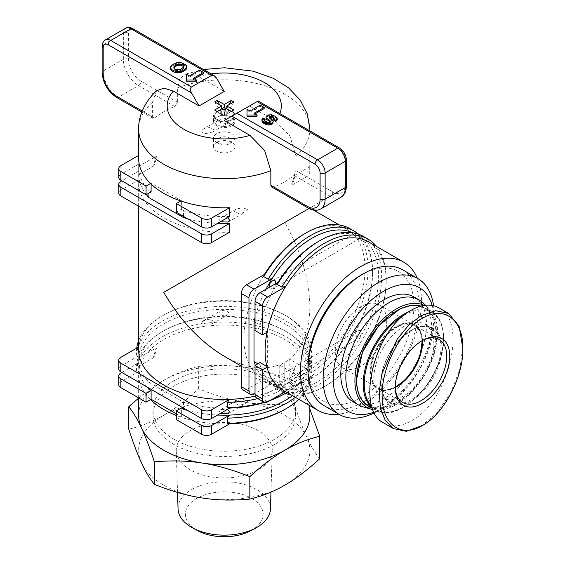 <?xml version="1.0" encoding="UTF-8"?>
<svg xmlns="http://www.w3.org/2000/svg" width="565" height="565" viewBox="0 0 565 565"><rect width="100%" height="100%" fill="white"/><g stroke="black" fill="none" stroke-linecap="round" stroke-linejoin="round"><path stroke-width="0.42" stroke-dasharray="2.83 2.12" d="M251.015 530.584A38.879 22.445 0 0 0 251.743 498.429A38.879 22.445 0 0 0 196.761 498.429A38.879 22.445 0 0 0 196.761 530.175A38.879 22.445 0 0 0 197.489 530.584M178.06 508.959A46.196 26.675 180 0 1 206.19 483.93A46.196 26.675 180 0 1 256.92 489.622A46.196 26.675 180 0 1 270.444 508.959M258.205 430.622A48.011 27.72 0 0 0 205.476 424.711A48.011 27.72 0 0 0 176.245 450.722A48.011 27.72 0 0 0 190.299 469.826A48.011 27.72 0 0 0 242.223 475.928A48.011 27.72 0 0 0 272.259 450.722A48.011 27.72 0 0 0 258.205 430.622M150.502 399.603A85.612 49.43 180 0 1 138.644 374.496A85.612 49.43 180 0 1 138.806 371.403A85.612 49.43 180 0 1 193.986 328.265A85.612 49.43 180 0 1 284.788 339.551A85.612 49.43 180 0 1 309.86 374.496A85.612 49.43 180 0 1 284.788 409.448M309.86 415.275A85.612 49.43 0 0 0 306.943 402.485A85.612 49.43 0 0 0 284.788 380.323A85.612 49.43 0 0 0 246.411 367.533A85.612 49.43 0 0 0 163.716 380.323A85.612 49.43 0 0 0 138.644 415.275M304.464 233.825A85.612 49.43 -60 0 1 347.27 229.581A85.612 49.43 -60 0 1 360.392 298.186A85.612 49.43 -60 0 1 304.464 373.627L299.627 376.657L300.933 378.924L303.659 380.499L313.752 374.673L311.018 373.098L309.719 370.831L289.831 359.354L289.831 382.314L291.137 384.574L291.137 387.724L313.752 374.673M255.225 396.114A85.612 49.43 0 0 0 284.788 384.984L284.788 362.264C301.124 352.214 309.479 333.738 309.86 306.844C309.479 279.505 301.124 251.383 284.788 222.462L308.984 208.492M417.309 278.255A85.612 49.43 -60 0 1 421.497 301.392A85.612 49.43 -60 0 1 338.831 414.18M282.846 390.097A85.612 49.43 120 0 0 285.608 391.503A85.612 49.43 120 0 0 325.652 385.86A85.612 49.43 120 0 0 386.185 281.003A85.612 49.43 120 0 0 368.458 241.813M355.095 234.298C353.782 233.458 353.838 233.423 355.265 234.2L360.308 237.109L355.095 234.298C353.782 233.458 353.838 233.423 355.265 234.2L354.834 233.952A85.612 49.43 120 0 0 352.426 232.709M275.918 283.503L274.844 286.455L272.394 289.075L268.876 287.571M360.308 336.14C361.657 333.823 361.607 331.909 360.18 330.391L357.723 330.603L355.265 333.23L357.702 338.852L360.308 336.14M269.936 382.491C268.502 381.728 268.46 381.756 269.802 382.569C268.46 381.756 268.502 381.728 269.936 382.491L274.844 385.478L269.223 382.237A85.612 49.43 120 0 0 271.991 383.635L255.027 393.431M318.081 241.686A85.612 49.43 -60 0 1 360.887 237.448A85.612 49.43 -60 0 1 362.207 333.964A85.612 49.43 -60 0 1 278.044 387.131A85.612 49.43 -60 0 1 275.275 385.726L275.974 386.036L357.702 338.852M224.256 356.268C247.738 369.39 267.916 371.389 284.788 362.264L289.831 359.354M156.576 90.753L152.43 102.357L152.43 116.92L153.016 118.466L154.471 118.099A85.612 49.43 180 0 1 174.649 106.453L177.657 102.364L177.657 87.801L179.628 78.994L185.158 74.177L198.527 76.55L224.256 91.396M291.137 387.724L281.052 393.551L281.052 390.401L279.746 388.141L284.788 384.984A85.612 49.43 0 0 0 309.86 350.032A85.612 49.43 0 0 0 284.788 315.086A85.612 49.43 0 0 0 163.716 315.086A85.612 49.43 0 0 0 138.806 346.938A85.612 49.43 0 0 0 138.644 350.032M229.616 232.18A85.612 49.43 180 0 1 163.716 217.8A85.612 49.43 180 0 1 138.644 182.855A85.612 49.43 180 0 1 138.806 179.755L138.806 171.018A85.612 49.43 0 0 0 138.644 174.119A85.612 49.43 0 0 0 146.356 194.621M148.948 193.131L148.948 190.638A85.612 49.43 180 0 1 138.644 167.127A85.612 49.43 180 0 1 138.806 164.034L138.806 155.29A85.612 49.43 0 0 0 138.644 158.391M138.771 173.37L138.729 166.364L138.644 174.119M218.888 121.291L222.483 123.968L227.603 123.29L229.016 121.27L225.541 118.41L220.449 119.18L218.888 121.291M289.831 382.314L284.788 384.984L284.788 362.264L279.746 365.181L299.627 376.657M284.788 315.086L286.3 315.955A87.752 50.659 0 0 0 162.204 315.955A87.752 50.659 0 0 0 138.644 340.66M229.016 312.918L225.541 310.058L220.449 310.828L218.888 312.939L222.483 315.609L227.603 314.938L229.016 312.918M214.163 321.492L209.311 319.14L203.04 320.878L200.836 323.357L205.921 325.235L212.412 323.71L214.163 321.492M309.698 365.364L309.733 359.517L309.698 365.364M229.616 408.1A85.612 49.43 180 0 1 183.533 402.252L148.948 382.279A85.612 49.43 180 0 1 138.644 358.775A85.612 49.43 180 0 1 138.806 355.675A85.612 49.43 180 0 1 226.932 309.366A85.612 49.43 180 0 1 309.86 358.775L309.733 359.517M291.646 375.782L294.605 367.045L294.881 368.09L292.366 376.573L291.646 375.782M214.163 129.844L209.311 127.499L203.04 129.237L200.836 131.716L205.921 133.594L212.412 132.062L214.163 129.844M309.698 173.716L309.733 167.869L309.698 173.716M309.86 130.882L309.733 167.869M291.646 184.141L294.605 175.397L294.881 176.442L292.366 184.924L291.646 184.141M156.858 348.746L156.138 347.962L153.624 356.444L153.899 357.49L156.858 348.746M138.771 365.018L138.729 358.012L138.644 365.76A85.612 49.43 0 0 0 146.872 386.912M234.341 403.043L236.092 400.825L242.583 399.293L247.668 401.171L245.464 403.65L239.193 405.388L234.341 403.043M220.449 413.389L219.488 411.617L220.901 409.597L227.49 409.328M156.858 157.105L156.138 156.314L153.624 164.796L153.899 165.842L156.858 157.105M234.341 211.395L236.092 209.177L242.583 207.652L247.668 209.53L245.464 212.009L239.193 213.747L234.341 211.395M220.449 221.748L219.488 219.969L220.901 217.949L227.49 217.68M353.344 401.969A60.639 35.009 120 0 0 400.077 385.718A60.639 35.009 120 0 0 426.547 324.691A60.639 35.009 120 0 0 413.983 296.936M362.977 406.828A60.639 35.009 120 0 0 407.888 385.577A60.639 35.009 120 0 0 431.589 327.608A60.639 35.009 120 0 0 423.008 302.847M372.992 409.653A58.499 33.773 120 0 0 415.614 387.788A58.499 33.773 120 0 0 437.642 332.849A58.499 33.773 120 0 0 429.365 308.963A58.499 33.773 120 0 0 424.237 305.382M374.461 412.831A78.479 45.306 120 0 0 378.621 410.614A78.479 45.306 120 0 0 434.111 314.5L434.111 320.327A71.345 41.189 -60 0 1 383.663 407.704A71.345 41.189 -60 0 1 374.115 412.16M434.111 314.5A78.479 45.306 120 0 0 433.546 305.714M402.725 269.837A78.479 45.306 -60 0 1 418.976 305.764A78.479 45.306 -60 0 1 384.723 384.737A78.479 45.306 -60 0 1 324.246 405.762M360.964 275.183A74.912 43.251 -60 0 1 413.933 305.764A74.912 43.251 -60 0 1 360.964 397.506A74.912 43.251 -60 0 1 307.996 366.925M395.288 386.99A36.386 21.004 -60 0 1 378.084 388.24A36.386 21.004 -60 0 1 372.505 359.086A36.386 21.004 -60 0 1 396.277 327.022A36.386 21.004 -60 0 1 414.47 325.221A36.386 21.004 -60 0 1 421.984 340.744M360.964 306.633A36.386 21.004 120 0 0 337.192 338.696A36.386 21.004 120 0 0 342.771 367.85A36.386 21.004 120 0 0 360.964 366.049A36.386 21.004 120 0 0 384.73 333.993A36.386 21.004 120 0 0 379.157 304.832A36.386 21.004 120 0 0 360.964 306.633M395.267 387.604L395.267 385.86A36.386 21.004 -60 0 1 420.996 341.295A36.386 21.004 -60 0 1 421.737 340.879M420.996 426.342L437.02 412.881L450.602 393.042L459.677 369.849L462.862 346.832M383.861 423.051C391.799 427.394 400.981 426.653 411.412 420.805C448.554 401.666 468.074 321.64 438.956 307.89M433.856 343.767A42.446 24.507 120 0 0 425.064 324.338A42.446 24.507 120 0 0 392.357 335.709A42.446 24.507 120 0 0 373.825 378.43A42.446 24.507 120 0 0 382.618 397.859A42.446 24.507 120 0 0 415.332 386.488A42.446 24.507 120 0 0 433.856 343.767M435.876 333.866A56.006 32.332 120 0 0 396.277 311.004A56.006 32.332 120 0 0 356.677 379.595A56.006 32.332 120 0 0 396.277 402.457A56.006 32.332 120 0 0 435.876 333.866M395.274 386.714A36.386 21.004 -60 0 1 395.267 385.86M422.507 341.585A37.099 21.421 120 0 0 396.277 326.443A37.099 21.421 120 0 0 370.04 371.876A37.099 21.421 120 0 0 396.277 387.025A37.099 21.421 120 0 0 422.507 341.585M432.161 305.425A71.345 41.189 -60 0 1 434.111 320.327M231.304 111.503L223.726 115.874L217.2 111.616A11.773 6.794 -120 0 0 215.929 110.768A11.773 6.794 -120 0 0 214.658 110.147L221.176 114.405L221.706 114.102L214.658 101.891M233.762 101.94A11.773 6.794 60 0 1 233.846 102.004L226.798 114.102L233.846 110.034M227.328 113.798L223.726 115.874M222.003 108.734L224.256 112.633L224.778 112.329L224.256 115.571L221.176 114.405M219.75 104.836L221.706 108.219M224.778 112.329L226.621 108.798M226.798 108.473L228.896 104.751M226.798 114.102L226.798 108.904M215.929 110.768L224.256 115.571L224.256 107.435L224.256 112.633M221.706 114.102L221.706 108.904M224.256 120.522L249.476 105.959L275.197 120.811L289.873 135.953L296.074 156.166L296.074 170.729L294.033 175.376A85.612 49.43 180 0 1 273.856 187.022L271.737 187.008M265.974 118.509L266.306 117.195L269.667 115.867L273.651 116.517L276.73 118.551L276.73 117.386M275.466 117.569L275.466 116.404M276.73 118.551L277.238 119.646M273.75 120.232L274.237 118.699M274.237 119.865L274.265 118.156M274.265 119.321L273.961 118.904M269.328 117.668L268.954 117.951L268.954 116.786M268.954 117.951L269.046 117.343M269.046 118.509L269.745 119.321L269.745 118.156M269.745 119.321L272.726 121.652L272.726 120.486M272.726 121.652L273.199 122.323M261.927 121.03L261.962 119.257M261.962 120.423L262.358 118.459M262.358 119.625L263 119.137L263 117.972M263 119.137L265.176 120.394M264.71 120.748L264.533 119.935M264.533 121.094L264.625 120.472M264.625 121.637L265.218 122.337L265.218 121.171M265.218 122.337L266.461 123.05L266.461 121.885M266.461 123.05L267.372 123.375L267.372 122.21M267.372 123.375L268.17 123.53L268.17 122.365M268.17 123.53L268.919 123.537L268.919 122.372M268.919 123.537L269.357 123.445L269.357 122.28M269.357 123.445L269.978 123.114L269.978 121.948M269.978 123.114L270.36 121.659M270.36 122.824L270.254 121.736M266.023 117.584L266.023 116.425M266.306 117.195L266.306 116.037M267.669 116.411L267.669 115.246M268.46 116.129L268.46 114.963M269.667 115.867L269.667 114.702M271.454 115.889L271.454 114.73M272.379 116.072L272.379 114.907M273.651 116.517L273.651 115.352M183.823 67.115L183.823 65.95M183.773 68.231L182.77 69.326L182.77 68.16M182.77 69.326L181.231 70.208L181.231 69.043M181.231 70.208L180.186 70.66L180.186 69.495M180.186 70.66L179.211 70.9L179.211 69.735M179.211 70.9L177.431 70.985L177.431 69.82M177.431 70.985L176.442 70.809L176.442 69.643M176.442 70.809L175.708 70.54L175.708 69.375M175.708 70.54L174.324 69.742L174.324 68.577M174.324 69.742L173.78 67.751M173.78 68.916L173.914 67.955M170.545 68.944L170.913 67.242L172.247 65.858L176.605 63.944L178.865 63.654L182.714 64.269L186.535 66.811L186.535 65.646M185.758 65.907L185.758 64.749M186.535 66.811L186.761 67.447M170.581 68.118L170.581 66.953M170.913 67.242L170.913 66.077M171.266 66.741L171.266 65.575M172.247 65.858L172.247 64.692M173.928 64.883L173.928 63.718M175.482 64.255L175.482 63.089M176.605 63.944L176.605 62.779M178.01 63.711L178.01 62.546M178.865 63.654L178.865 62.489M180.927 63.781L180.927 62.616M182.714 64.269L182.714 63.103M183.611 64.671L183.611 63.506M255.083 113.862L254.073 114.441L254.073 113.275M254.073 114.441L257.103 116.192M247.011 116.192L247.011 109.2M247.011 110.366L250.041 112.11L250.041 110.945M250.041 112.11L260.126 106.291L260.126 105.125M260.126 106.291L264.166 108.614M194.431 78.839L193.421 79.425L193.421 78.26M193.421 79.425L196.443 81.169M186.358 81.169L186.358 74.177M186.358 75.343L189.381 77.094L189.381 75.929M189.381 77.094L199.473 71.268L199.473 70.102M199.473 71.268L203.506 73.598M249.476 105.959L258.085 100.987M176.329 419.647L180.772 417.076A85.612 49.43 180 0 1 176.329 415.459M229.616 423.828A85.612 49.43 180 0 1 180.772 417.076L181.372 416.73L181.372 407.994M176.329 413.82L181.372 416.73M183.533 402.252L183.533 408.071M148.948 388.106L148.948 382.279M136.73 348.139A87.752 50.659 0 0 0 136.553 349.989L136.553 355.23L138.806 355.675L120.839 366.049A7.133 4.117 0 0 0 118.749 368.966M295.269 397.273A87.752 50.659 0 0 0 312 367.511A87.752 50.659 0 0 0 286.3 331.683A87.752 50.659 0 0 0 162.204 331.683A87.752 50.659 0 0 0 136.553 365.717L136.553 370.958L138.806 371.403L120.839 381.778A7.133 4.117 0 0 0 118.749 384.694M292.451 395.641A85.612 49.43 0 0 0 309.86 365.76A85.612 49.43 0 0 0 284.788 330.815A85.612 49.43 0 0 0 163.716 330.815A85.612 49.43 0 0 0 138.806 362.666A85.612 49.43 0 0 0 138.644 365.76M136.553 365.717L138.806 362.666L121.842 372.462M187.622 410.437A85.612 49.43 0 0 0 217.596 415.042M150.502 183.491L151.102 183.145L151.102 184.07M180.772 200.963L181.372 200.617L151.102 183.145M176.329 212.271L181.372 209.354L181.372 200.617M229.616 216.459A85.612 49.43 180 0 1 183.533 210.604L183.533 216.43M183.533 210.604L181.372 209.354M151.102 191.881L148.948 190.638M187.622 218.789A85.612 49.43 0 0 0 217.596 223.394M138.806 171.018L121.842 180.814M138.806 164.034L120.839 174.408A7.133 4.117 0 0 0 118.749 177.318M255.027 322.198L260.07 325.115A85.612 49.43 -60 0 1 278.044 282.281M275.275 385.726A85.612 49.43 -60 0 1 260.07 365.047L257.908 363.804M260.07 365.047L260.07 362.553M266.835 366.466L267.633 366.925L267.633 331.973L260.07 327.608L260.07 325.115M267.033 332.319L267.633 331.973M267.033 367.271L267.633 366.925M260.07 327.608L255.027 330.518M255.323 365.301A85.612 49.43 120 0 0 269.223 382.237M266.023 289.216A85.612 49.43 120 0 0 255.027 317.481M300.933 378.924A87.752 50.666 -60 0 1 263.678 381.439L268.22 384.066L271.991 383.635A85.612 49.43 120 0 0 312.028 377.992A85.612 49.43 120 0 0 372.568 273.142A85.612 49.43 120 0 0 354.834 233.952M272.394 289.075L361.289 237.752L360.308 237.109M363.472 236.467A87.752 50.666 -60 0 1 364.241 336.443A87.752 50.666 -60 0 1 277.302 389.306L278.044 387.131L260.07 397.506L267.633 401.877M256.503 397.859A7.133 4.117 120 0 0 260.07 397.506M277.302 389.306L281.843 391.926L285.438 391.594M309.719 370.831L304.464 373.627A85.612 49.43 -60 0 1 264.42 379.27L263.678 381.439M349.848 228.599A87.752 50.666 -60 0 1 364.22 295.672A87.752 50.666 -60 0 1 311.018 373.098M303.659 380.499L281.052 393.551M279.746 388.141L279.746 365.181M291.137 384.574A87.752 50.659 0 0 0 312 351.783A87.752 50.659 0 0 0 286.3 315.955M138.644 347.037L136.553 349.989M257.781 398.6A87.752 50.659 0 0 0 281.052 390.401M281.843 391.926A87.752 50.666 120 0 0 283.531 392.703M290.961 394.787A87.752 50.666 120 0 0 324.141 386.728A87.752 50.666 120 0 0 386.185 279.258A87.752 50.666 120 0 0 376.573 246.502M268.22 384.066A87.752 50.666 120 0 0 310.517 378.868A87.752 50.666 120 0 0 372.568 271.398A87.752 50.666 120 0 0 358.697 234.256M136.553 355.23A87.752 50.659 180 0 1 225.809 306.371A87.752 50.659 180 0 1 312 357.024A87.752 50.659 180 0 1 286.3 392.845A87.752 50.659 180 0 1 285.339 393.395M271.165 399.836A87.752 50.659 180 0 1 264.003 402.188M309.86 358.775A85.612 49.43 180 0 1 284.788 393.72M269.823 400.613A85.612 49.43 180 0 1 264.455 402.407M136.553 370.958A87.752 50.659 180 0 1 225.809 322.099A87.752 50.659 180 0 1 312 372.752A87.752 50.659 180 0 1 298.913 399.37M138.806 179.755L120.839 190.137A7.133 4.117 0 0 0 118.749 193.046M242.879 389.998A7.133 4.117 120 0 0 246.446 389.645L254.017 394.01M241.403 366.169L261.659 377.865A85.612 49.43 -60 0 0 264.42 379.27L246.446 389.645M261.659 377.865A85.612 49.43 -60 0 1 264.42 274.413M138.644 398.127L163.716 380.323C174.514 374.044 186.16 369.404 198.668 366.388C215.745 364.828 231.664 365.209 246.411 367.533C261.157 369.771 277.069 374.312 294.153 381.163L294.153 403.629C277.069 405.19 261.157 404.808 246.411 402.485A85.612 49.43 180 0 1 306.943 437.43A85.612 49.43 180 0 1 284.788 485.173A85.612 49.43 180 0 1 202.093 497.97A85.612 49.43 180 0 1 141.561 463.018A85.612 49.43 180 0 1 163.716 415.275A85.612 49.43 180 0 1 246.411 402.485C231.664 400.246 215.745 395.705 198.668 388.854C186.16 400.281 174.514 409.088 163.716 415.275C152.917 421.554 141.271 426.201 128.763 429.209M198.668 366.388L198.668 388.854M294.153 381.163C298.73 386.813 302.995 393.925 306.943 402.485L309.86 409.117M319.741 458.752C315.164 453.102 310.898 445.99 306.943 437.43C302.995 428.962 298.73 417.697 294.153 403.629M274.696 380.909A71.345 41.189 0 0 0 196.952 371.982A71.345 41.189 0 0 0 152.91 410.035A71.345 41.189 0 0 0 173.808 439.16A71.345 41.189 0 0 0 251.552 448.087A71.345 41.189 0 0 0 295.594 410.035A71.345 41.189 0 0 0 274.696 380.909M274.696 386.149A71.345 41.189 0 0 0 196.952 377.222A71.345 41.189 0 0 0 152.91 415.275A71.345 41.189 0 0 0 173.808 444.401A71.345 41.189 0 0 0 251.552 453.328A71.345 41.189 0 0 0 295.594 415.275A71.345 41.189 0 0 0 274.696 386.149M216.685 111.206A10.7 6.18 0 0 0 213.549 115.571A10.7 6.18 0 0 0 220.159 121.284A10.7 6.18 0 0 0 231.82 119.942A10.7 6.18 0 0 0 234.955 115.571A10.7 6.18 0 0 0 231.82 111.206A10.7 6.18 0 0 0 216.685 111.206M231.82 125.769A10.7 6.18 180 0 1 220.159 127.104A10.7 6.18 180 0 1 213.549 121.397A10.7 6.18 180 0 1 216.685 117.033A10.7 6.18 180 0 1 228.345 115.691A10.7 6.18 180 0 1 234.955 121.397A10.7 6.18 180 0 1 231.82 125.769M231.043 124.872A9.605 5.544 180 0 1 220.576 126.08A9.605 5.544 180 0 1 214.644 120.952A9.605 5.544 180 0 1 217.461 117.033A9.605 5.544 180 0 1 227.928 115.825A9.605 5.544 180 0 1 233.861 120.952A9.605 5.544 180 0 1 231.043 124.872M217.461 111.651A9.605 5.544 0 0 0 214.644 115.571A9.605 5.544 0 0 0 220.576 120.698A9.605 5.544 0 0 0 231.043 119.498A9.605 5.544 0 0 0 233.861 115.571A9.605 5.544 0 0 0 227.928 110.45A9.605 5.544 0 0 0 217.461 111.651M216.685 133.63A10.7 6.18 0 0 0 213.549 138.001A10.7 6.18 0 0 0 216.685 142.366A10.7 6.18 0 0 0 231.82 142.366L231.82 142.366A10.7 6.18 0 0 0 234.955 138.001A10.7 6.18 0 0 0 228.345 132.295A10.7 6.18 0 0 0 216.685 133.63M216.685 142.366A10.7 6.18 0 0 0 213.549 146.738A10.7 6.18 0 0 0 220.159 152.444A10.7 6.18 0 0 0 231.82 151.109A10.7 6.18 0 0 0 234.955 146.738A10.7 6.18 0 0 0 228.345 141.031A10.7 6.18 0 0 0 216.685 142.366L219.206 143.828A7.133 4.117 0 0 0 229.298 143.828L231.82 142.366L229.298 143.828A7.133 4.117 0 0 0 229.298 138.001A7.133 4.117 0 0 0 219.206 138.001A7.133 4.117 0 0 0 219.206 143.828M152.43 102.357A85.612 49.43 0 0 0 138.644 129.265M309.86 129.265A85.612 49.43 0 0 0 284.788 94.313A85.612 49.43 0 0 0 177.657 87.801M440.919 347.849A42.446 24.507 120 0 0 432.126 328.413A42.446 24.507 120 0 0 399.42 339.791A42.446 24.507 120 0 0 380.888 382.505A42.446 24.507 120 0 0 389.68 401.941A42.446 24.507 120 0 0 422.394 390.57A42.446 24.507 120 0 0 440.919 347.849M441.929 347.849A43.159 24.917 -60 0 1 411.412 400.712A43.159 24.917 -60 0 1 380.888 383.091A43.159 24.917 -60 0 1 411.412 330.228A43.159 24.917 -60 0 1 441.929 347.849M372.42 408.156A56.719 32.749 120 0 0 374.976 409.929A56.719 32.749 120 0 0 418.686 394.73A56.719 32.749 120 0 0 443.44 337.651A56.719 32.749 120 0 0 431.695 311.689A56.719 32.749 120 0 0 408.665 311.838M403.996 315.284A56.006 32.332 -60 0 1 443.44 338.237A56.006 32.332 -60 0 1 416.144 397.463A56.006 32.332 -60 0 1 371.883 406.553M420.89 306.096A56.719 32.749 -60 0 1 425.141 307.904A56.719 32.749 -60 0 1 436.886 333.866A56.719 32.749 -60 0 1 412.125 390.945A56.719 32.749 -60 0 1 368.422 406.143M422.465 340.49A36.386 21.004 120 0 0 414.971 325.511A36.386 21.004 120 0 0 386.933 335.257A36.386 21.004 120 0 0 371.05 371.876A36.386 21.004 120 0 0 378.585 388.529A36.386 21.004 120 0 0 395.309 387.534M198.527 76.55A57.072 32.954 180 0 1 211.148 73.888M279.802 113.53A57.072 32.954 180 0 1 275.197 120.811M273.856 187.022L310.008 207.899L330.193 196.253L294.033 175.376M296.074 156.166A85.612 49.43 0 0 0 309.818 130.854M308.229 208.075A3.567 2.062 120 0 0 310.008 207.899A21.399 12.359 -120 0 0 320.715 208.958M340.893 197.312A21.399 12.359 60 0 1 330.193 196.253A3.567 2.062 120 0 0 332.714 191.881A17.833 10.297 -120 0 0 345.321 184.6L345.321 158.384A7.133 4.117 -120 0 0 340.278 149.647L257.04 101.594M174.649 106.453L138.496 85.576L118.311 97.222L154.471 118.099M296.074 170.729L332.714 191.881M346.366 186.055A3.567 2.062 0 0 0 345.321 184.6M346.366 159.846A3.567 2.062 0 0 0 345.321 158.384M339.544 148.016A3.567 2.062 -60 0 1 340.278 149.647M216.685 78.295L133.446 30.235A7.133 4.117 -120 0 0 128.403 33.151L128.403 59.36A17.833 10.297 -120 0 0 141.017 81.205A3.567 2.062 -60 0 1 138.496 85.576A21.399 12.359 60 0 1 123.361 59.36L123.361 33.151A10.7 6.18 60 0 1 125.578 28.25M141.017 81.205L177.657 102.364M128.403 59.36A3.567 2.062 0 0 0 123.361 59.36L103.183 71.013A3.567 2.062 0 0 0 102.138 72.468M128.403 33.151A3.567 2.062 0 0 0 123.361 33.151L103.183 44.797L103.183 71.013A21.399 12.359 -120 0 0 118.311 97.222A3.567 2.062 -60 0 1 116.531 97.399M133.446 30.235A3.567 2.062 120 0 0 132.711 28.603M152.43 116.92L142.232 111.037M105.394 39.903A10.7 6.18 -120 0 0 103.183 44.797A3.567 2.062 180 0 0 102.138 46.252M120.839 181.4L120.839 190.137M120.839 165.672L120.839 174.408M120.839 373.041L120.839 381.778M120.839 357.313L120.839 366.049M177.544 492.433L176.245 450.722M138.644 397.887L138.644 374.496M309.86 173.533L309.86 207.984L313.476 210.074M339.148 224.898L347.27 229.581M272.408 280.826L354.135 233.642M268.827 381.926L357.723 330.603M138.644 206.239L138.644 182.855M138.644 167.706L138.644 167.127M309.86 350.032L309.86 306.844M203.04 320.878L220.449 310.828M294.605 367.045L309.797 358.274M203.04 129.237L220.449 119.18M294.605 175.397L309.797 166.626M138.729 358.012L156.138 347.962M220.901 409.597L236.092 400.825M138.729 166.364L156.138 156.314M220.901 217.949L236.092 209.177M429.365 308.963L425.48 305.227M383.663 407.704L378.621 410.614M342.771 367.85L378.084 388.24M420.996 341.295L422.507 340.42M425.064 324.338L432.126 328.413C416.045 316.139 379.546 353.598 381.1 382.802C381.29 392.28 384.151 398.664 389.68 401.941L382.618 397.859M372.554 408.53L374.976 409.929C398.12 426.377 445.474 376.622 443.652 337.948C443.483 325.207 439.499 316.457 431.695 311.689L420.911 306.089M402.803 402.513L378.585 388.529L386.1 390.14L395.295 387.315M422.274 340.589L420.12 331.21L414.971 325.511L439.189 339.494M379.157 304.832L414.47 325.221M203.527 69.488L185.158 74.177M141.843 112.018L153.016 118.466M360.385 237.152L360.887 237.448M163.716 315.086L162.204 315.955M386.185 281.003L386.185 279.258M325.652 385.86L324.141 386.728M372.568 273.142L372.568 271.398M312.028 377.992L310.517 378.868M312 357.024L312 351.783M285.346 393.402L286.3 392.845M163.716 330.815L162.204 331.683M284.788 330.815L286.3 331.683M312 372.752L312 367.511M228.055 222.059L245.464 212.009M138.708 174.613L153.899 165.842M228.055 413.707L245.464 403.65M138.708 366.261L153.899 357.49M292.366 184.924L309.775 174.875M212.412 132.062L227.603 123.29M292.366 376.573L309.775 366.523M212.412 323.71L227.603 314.938M309.86 365.76L309.86 365.181M138.644 359.354L138.644 358.775M309.86 405.698L309.86 374.496M270.967 492.115L272.259 450.722M152.91 415.275L152.91 410.035M295.594 415.275L295.594 410.035M213.549 121.397L213.549 115.571M214.644 115.571L214.644 120.952M233.861 115.571L233.861 120.952M234.955 121.397L234.955 115.571M213.549 146.738L213.549 138.001M234.955 146.738L234.955 138.001"/><path stroke-width="0.85" d="M192.446 527.823L197.489 530.584A38.879 22.445 0 0 0 251.015 530.584L256.058 527.823A46.196 26.675 180 0 1 192.446 527.823A46.196 26.675 180 0 1 191.584 527.336A46.196 26.675 180 0 1 178.06 508.959L177.544 492.433M270.967 492.115L270.444 508.959A46.196 26.675 180 0 1 256.058 527.823M176.329 415.459A85.612 49.43 180 0 1 163.716 409.448A85.612 49.43 180 0 1 150.502 399.603L151.102 399.257L176.329 413.82M138.644 397.887L138.644 415.275A85.612 49.43 0 0 0 141.561 428.065A85.612 49.43 0 0 0 163.716 450.227A85.612 49.43 0 0 0 202.093 463.018A85.612 49.43 0 0 0 284.788 450.227A85.612 49.43 0 0 0 309.86 415.275L309.86 405.698M308.984 208.492L163.716 292.366C180.588 320.969 200.773 342.27 224.256 356.268L241.403 366.169M338.831 414.18A85.612 49.43 -60 0 1 318.159 410.487A85.612 49.43 -60 0 1 300.425 371.297A85.612 49.43 -60 0 1 337.799 285.141A85.612 49.43 -60 0 1 403.77 262.202A85.612 49.43 -60 0 1 417.309 278.255M403.77 262.202L368.458 241.813A85.612 49.43 120 0 0 285.608 286.646A85.612 49.43 120 0 0 267.033 332.319A85.612 49.43 120 0 0 265.112 350.907A85.612 49.43 120 0 0 267.033 367.271L262.591 369.835L255.027 365.47L260.07 362.553L266.835 366.466M268.876 287.571L269.802 283.538L272.408 280.826L275.014 280.53L275.918 283.503M138.644 206.239L138.644 350.032A85.612 49.43 0 0 0 163.716 384.984A85.612 49.43 0 0 0 229.616 399.363A85.612 49.43 0 0 0 255.225 396.114M146.356 194.621A85.612 49.43 0 0 0 148.948 197.623L148.948 193.131M257.04 101.594L337.757 148.192A3.567 2.062 -60 0 1 339.544 148.016L258.085 100.987L224.256 120.522L249.977 135.374L264.646 150.516L270.847 170.729A85.612 49.43 0 0 1 163.716 164.21A85.612 49.43 0 0 1 138.644 129.265L138.644 158.391A85.612 49.43 0 0 0 150.502 183.491A85.612 49.43 0 0 0 163.716 193.336A85.612 49.43 0 0 0 180.772 200.963L176.329 203.534L176.329 212.271L201.55 226.833A7.133 4.117 0 0 0 211.642 226.833L211.642 218.097A7.133 4.117 180 0 1 201.55 218.097L201.55 226.833M227.49 409.328L229.616 411.595L228.055 413.707L220.449 413.389M227.49 217.68L229.616 219.947L228.055 222.059L220.449 221.748M425.48 305.227L423.008 302.847A60.639 35.009 120 0 0 419.025 299.846L413.983 296.936A60.639 35.009 120 0 0 367.257 313.18A60.639 35.009 120 0 0 340.787 374.207A60.639 35.009 120 0 0 353.344 401.969L358.387 404.879A60.639 35.009 120 0 0 362.977 406.828L371.459 409.272A58.499 33.773 120 0 0 372.992 409.653M419.025 299.846A60.639 35.009 120 0 0 372.3 316.089A60.639 35.009 120 0 0 345.829 377.116A60.639 35.009 120 0 0 358.387 404.879M424.237 305.382A58.499 33.773 120 0 0 379.624 322.622A58.499 33.773 120 0 0 354.912 380.612A58.499 33.773 120 0 0 371.459 409.272M433.546 305.714A78.479 45.306 120 0 0 417.86 278.573A78.479 45.306 120 0 0 357.384 299.598A78.479 45.306 120 0 0 323.131 378.578A78.479 45.306 120 0 0 339.381 414.498A78.479 45.306 120 0 0 374.461 412.831M374.115 412.16A71.345 41.189 -60 0 1 333.216 378.578A71.345 41.189 -60 0 1 376.657 295.806A71.345 41.189 -60 0 1 432.161 305.425M339.381 414.498L324.246 405.762A78.479 45.306 -60 0 1 307.996 369.835A78.479 45.306 -60 0 1 363.486 273.721A78.479 45.306 -60 0 1 402.725 269.837L417.86 278.573M307.996 369.835L307.996 366.925A74.912 43.251 -60 0 1 360.964 275.183L363.486 273.721M421.984 340.744A36.386 21.004 -60 0 1 396.277 386.439A36.386 21.004 -60 0 1 395.288 386.99M421.737 340.879A36.386 21.004 -60 0 1 439.189 339.494A36.386 21.004 -60 0 1 446.724 356.148A36.386 21.004 -60 0 1 430.841 392.767A36.386 21.004 -60 0 1 402.803 402.513A36.386 21.004 -60 0 1 395.274 386.714M449.747 356.148A38.526 22.24 120 0 0 422.507 340.42A38.526 22.24 120 0 0 395.267 387.604A38.526 22.24 120 0 0 422.507 403.332A38.526 22.24 120 0 0 449.747 356.148M462.862 348.577L459.119 326.111L448.539 313.427L435.707 310.701L420.996 315.666L408.502 325.398L397.153 339.283L381.792 374.192L379.193 392.032L380.393 407.965L385.295 420.53L393.445 428.581L406.284 431.307L422.507 425.466C401.588 438.263 382.371 424.993 382.173 396.941C380.852 368.281 400.62 330.087 422.507 318.286C443.906 305.156 463.413 319.451 462.862 348.577C463.406 377.074 443.906 413.884 422.507 425.466M448.539 313.427L438.956 307.89C431.017 303.539 421.836 304.288 411.412 310.129C374.27 329.268 354.742 409.3 383.861 423.051L393.445 428.581M226.798 108.904L226.798 105.959L233.846 110.034L231.304 111.503L224.256 107.435L217.2 111.503L214.658 110.034L221.706 105.959L214.658 101.891L217.2 100.422L219.75 104.836M221.706 108.219L222.003 108.734M228.896 104.751L231.304 100.535A11.773 6.794 60 0 1 232.575 101.156A11.773 6.794 60 0 1 233.762 101.94M217.2 100.422L224.256 104.49L231.304 100.422L233.846 101.891L226.798 105.959M224.256 104.49L224.256 107.435M221.706 108.904L221.706 105.959M138.644 129.265C138.305 117.81 143.446 102.971 156.576 90.753L164.02 88.14L173.307 91.113L199.028 105.959L224.256 91.396L216.685 78.295L214.163 75.632L211.642 75.378L191.464 87.031L110.747 40.433A10.7 6.18 -120 0 0 105.394 39.903C103.261 41.224 102.18 43.343 102.138 46.252A3.567 2.062 180 0 0 103.183 47.714A7.133 4.117 60 0 1 108.226 44.797A3.567 2.062 -60 0 1 110.747 40.433L130.925 28.78L211.642 75.378M275.466 116.404L277.238 118.481L275.777 120.239L273.75 119.067L274.265 118.156L272.302 116.559L270.035 116.15L268.954 116.786L269.745 118.156L273.199 121.157L272.909 122.351L270.451 123.629L268.1 123.813L265.268 123.008L262.047 120.564L261.962 119.257L263 117.972L265.176 119.229L264.533 119.935L265.218 121.171L267.372 122.21L269.357 122.28L270.36 121.659L270.254 121.009L266.489 118.057L265.974 117.343L266.306 116.037L268.46 114.963L271.454 114.73L275.466 116.404M276.723 119.526L276.723 120.691L277.238 119.646L277.238 118.481M276.723 120.691L275.777 121.404L275.777 120.239M275.777 121.404L273.75 120.232L273.75 119.067M273.961 118.904L273.827 117.548M273.827 118.714L273.305 118.311L273.305 117.146M273.305 118.311L272.302 117.725L272.302 116.559M272.302 117.725L271.073 117.294L271.073 116.129M271.073 117.294L270.035 117.315L270.035 116.15M270.035 117.315L269.576 117.485L269.576 116.319M273.163 121.842L273.199 121.157M273.163 123.008L272.909 123.516L272.909 122.351M272.909 123.516L272.365 123.933L272.365 122.767M272.365 123.933L271.553 124.399L271.553 123.234M271.553 124.399L270.451 124.794L270.451 123.629M270.451 124.794L269.237 124.992L269.237 123.827M269.237 124.992L268.1 124.978L268.1 123.813M268.1 124.978L266.885 124.745L266.885 123.58M266.885 124.745L265.268 124.173L265.268 123.008M265.268 124.173L263.558 123.191L263.558 122.026M263.558 123.191L262.492 122.351L262.492 121.185M262.492 122.351L262.047 120.564M262.047 121.729L261.927 119.865M264.801 120.677L265.176 119.229M264.71 120.571L264.71 119.582M270.254 121.736L270.254 121.009M269.971 121.955L266.489 119.222L266.489 118.057M266.489 119.222L265.974 117.343M183.23 65.208L183.823 65.95L183.773 67.066L180.186 69.495L176.442 69.643L174.324 68.577L173.78 67.751L174.818 65.724L178.378 64.12L181.895 64.438L183.23 65.208L183.773 67.051M173.914 67.955L173.928 66.691M173.928 67.856L174.818 66.882L174.818 65.724M174.818 66.882L176.746 65.773L176.746 64.608M176.746 65.773L178.378 65.286L178.378 64.12M178.378 65.286L180.207 65.201L180.207 64.036M180.207 65.201L181.351 65.399L181.351 64.233M181.351 65.399L181.895 65.604L181.895 64.438M181.895 65.604L183.23 66.373M185.758 64.749L186.761 66.282L185.984 68.323L182.933 70.505L180.051 71.437L176.718 71.48L173.801 70.766L171.562 69.474L170.545 67.779L170.913 66.077L172.247 64.692L176.605 62.779L180.927 62.616L185.758 64.749M186.732 66.854L186.761 66.282M186.732 68.019L186.401 68.888L186.401 67.722M186.401 68.888L185.984 69.488L185.984 68.323M185.984 69.488L184.939 70.427L184.939 69.262M184.939 70.427L184.176 70.957L184.176 69.792M184.176 70.957L182.933 71.67L182.933 70.505M182.933 71.67L181.316 72.334L181.316 71.169M181.316 72.334L180.051 72.603L180.051 71.437M180.051 72.603L178.102 72.73L178.102 71.564M178.102 72.73L176.718 72.645L176.718 71.48M176.718 72.645L175.185 72.391L175.185 71.225M175.185 72.391L173.801 71.932L173.801 70.766M173.801 71.932L171.562 70.639L171.562 69.474M171.562 70.639L170.849 69.813L170.849 68.648M170.849 69.813L170.545 67.779M264.166 107.456L254.073 113.275L257.103 115.027L247.011 115.027L247.011 109.2L250.041 110.945L260.126 105.125L264.166 107.456L264.166 108.614L255.083 113.862M247.011 115.027L247.011 116.192L257.103 116.192L257.103 115.027M203.506 72.433L193.421 78.26L196.443 80.004L186.358 80.004L186.358 74.177L189.381 75.929L199.473 70.102L203.506 72.433L203.506 73.598L194.431 78.839M186.358 80.004L186.358 81.169L196.443 81.169L196.443 80.004M231.82 116.157L315.058 164.21A7.133 4.117 60 0 1 320.101 172.947L320.101 199.163A17.833 10.297 60 0 1 307.487 206.444A3.567 2.062 120 0 0 308.229 208.075L271.737 187.008L270.847 185.292L270.847 170.729M199.028 105.959L191.464 92.858C190.087 90.118 190.087 88.175 191.464 87.031M183.533 408.071L183.533 409.237L181.372 407.994L176.329 410.903L176.329 419.647L201.55 434.202A7.133 4.117 0 0 0 211.642 434.202L211.642 425.466A7.133 4.117 180 0 1 201.55 425.466L201.55 434.202M150.502 399.603L146.06 402.167L146.06 393.431L151.102 390.521L151.102 399.257M146.872 386.912A85.612 49.43 0 0 0 148.948 389.271L148.948 388.106M148.948 389.271L151.102 390.521M120.839 363.14L201.55 409.738L201.55 418.481L120.839 371.876L120.839 363.14A7.133 4.117 180 0 1 118.749 360.23A7.133 4.117 180 0 1 120.839 357.313L138.644 347.037M118.749 360.23L118.749 368.966A7.133 4.117 0 0 0 120.839 371.876M264.455 402.407A85.612 49.43 180 0 1 229.616 408.1L211.642 418.481L211.642 409.738A7.133 4.117 180 0 1 201.55 409.738M201.55 418.481A7.133 4.117 0 0 0 211.642 418.481M146.06 402.167L120.839 387.604L120.839 378.868L146.06 393.431M120.839 378.868A7.133 4.117 180 0 1 118.749 375.958L118.749 384.694A7.133 4.117 0 0 0 120.839 387.604M176.329 410.903L201.55 425.466M121.842 372.462L120.839 373.041A7.133 4.117 180 0 0 118.749 375.958M217.596 415.042A85.612 49.43 0 0 0 229.616 415.091L211.642 425.466M183.533 409.237A85.612 49.43 0 0 0 187.622 410.437M151.102 184.07L151.102 191.881L146.06 194.791L146.06 186.055L150.502 183.491M148.948 197.623L183.533 217.596A85.612 49.43 0 0 0 187.622 218.789M183.533 216.43L183.533 217.596M201.55 242.562L120.839 195.956L120.839 187.22L201.55 233.825L201.55 242.562A7.133 4.117 0 0 0 211.642 242.562L211.642 233.825A7.133 4.117 180 0 1 201.55 233.825M217.596 223.394A85.612 49.43 0 0 0 229.616 223.443L211.642 233.825M121.842 180.814L120.839 181.4A7.133 4.117 180 0 0 118.749 184.31A7.133 4.117 180 0 0 120.839 187.22M176.329 203.534L201.55 218.097M180.772 200.963A85.612 49.43 0 0 0 229.616 207.715L211.642 218.097M229.616 207.715L229.616 216.459L211.642 226.833M146.06 194.791L120.839 180.235L120.839 171.492L146.06 186.055M120.839 171.492A7.133 4.117 180 0 1 118.749 168.582L118.749 177.318A7.133 4.117 0 0 0 120.839 180.235M255.027 317.481A85.612 49.43 120 0 0 254.017 321.619L255.027 322.198M254.017 321.619L254.017 361.551A85.612 49.43 120 0 0 255.323 365.301M257.908 363.804L254.017 361.551M255.027 301.392L262.591 305.764A7.133 4.117 -60 0 1 267.633 297.021L285.608 286.646L281.843 287.077L277.302 284.456L278.044 282.281L260.07 292.656A7.133 4.117 120 0 0 255.027 301.392L255.027 330.518L262.591 334.89L267.033 332.319M241.403 386.728L241.403 293.532L248.974 297.896L248.974 391.1L241.403 386.728A7.133 4.117 120 0 0 242.879 389.998L250.45 394.363A7.133 4.117 -60 0 1 248.974 391.1M255.027 393.431L254.017 394.01A7.133 4.117 -60 0 1 250.45 394.363M352.426 232.709A85.612 49.43 120 0 0 271.991 278.785A85.612 49.43 120 0 0 266.023 289.216M358.697 234.256A87.752 50.666 120 0 0 354.389 231.226A87.752 50.666 120 0 0 268.22 279.209L271.991 278.785L254.017 289.16L246.446 284.788A7.133 4.117 120 0 0 241.403 293.532M248.974 297.896A7.133 4.117 -60 0 1 254.017 289.16M278.044 282.281A85.612 49.43 -60 0 1 318.081 241.686L319.592 240.81A87.752 50.666 -60 0 1 363.472 236.467L368.013 239.087A87.752 50.666 120 0 0 281.843 287.077M262.591 369.835L262.591 398.961L255.027 394.596L255.027 365.47M255.027 394.596A7.133 4.117 120 0 0 256.503 397.859L264.067 402.231A7.133 4.117 -60 0 1 262.591 398.961M262.591 305.764L262.591 334.89M285.438 391.594L267.633 401.877A7.133 4.117 -60 0 1 264.067 402.231M267.033 367.271A85.612 49.43 120 0 0 282.846 390.097L318.159 410.487M268.22 279.209L263.678 276.589L264.42 274.413A85.612 49.43 -60 0 1 304.464 233.825L305.976 232.95A87.752 50.666 -60 0 1 349.848 228.599L354.389 231.226M263.678 276.589A87.752 50.666 -60 0 1 305.976 232.95M138.644 340.66A87.752 50.659 0 0 0 136.73 348.139M264.003 402.188A87.752 50.659 180 0 1 227.363 407.655L227.363 402.414L229.616 399.363L211.642 409.738M227.363 402.414A87.752 50.659 0 0 0 257.781 398.6M283.531 392.703A87.752 50.666 120 0 0 290.961 394.787M376.573 246.502A87.752 50.666 120 0 0 368.013 239.087M277.302 284.456A87.752 50.666 -60 0 1 319.592 240.81M285.339 393.395A87.752 50.659 180 0 1 271.165 399.836M229.616 408.1L227.363 407.655M285.346 393.402L284.788 393.72A85.612 49.43 180 0 1 269.823 400.613M298.913 399.37A87.752 50.659 180 0 1 286.3 408.573A87.752 50.659 180 0 1 227.363 423.383L227.363 418.142L229.616 415.091A85.612 49.43 0 0 0 292.451 395.641M227.363 418.142A87.752 50.659 0 0 0 295.269 397.273M286.3 408.573L284.788 409.448A85.612 49.43 180 0 1 229.616 423.828L227.363 423.383M229.616 423.828L211.642 434.202M118.749 184.31L118.749 193.046A7.133 4.117 0 0 0 120.839 195.956M229.616 223.443L229.616 232.18L211.642 242.562M118.749 168.582A7.133 4.117 180 0 1 120.839 165.672L138.644 155.389M264.42 274.413L246.446 284.788M249.836 476.648C232.759 469.798 216.84 465.256 202.093 463.018C187.347 460.694 171.435 460.313 154.351 461.873C149.774 447.805 145.509 436.54 141.561 428.065C137.606 419.505 133.34 412.401 128.763 406.743L128.763 429.209C133.34 443.278 137.606 454.55 141.561 463.018C145.509 471.577 149.774 478.682 154.351 484.339C171.435 491.19 187.347 495.731 202.093 497.97C216.84 500.293 232.759 500.675 249.836 499.114C262.344 496.098 273.99 491.451 284.788 485.173C295.587 478.986 307.233 470.179 319.741 458.752L319.741 436.293C307.233 439.302 295.587 443.949 284.788 450.227C273.99 456.414 262.344 465.221 249.836 476.648L249.836 499.114M128.763 406.743L138.644 398.127M154.351 461.873L154.351 484.339M309.86 409.117L319.741 436.293M408.665 311.838A56.719 32.749 120 0 0 363.231 383.96A56.719 32.749 120 0 0 372.42 408.156M371.883 406.553A56.006 32.332 -60 0 1 364.241 383.96A56.006 32.332 -60 0 1 403.996 315.284M420.911 306.089L411.179 305.39L400.359 308.624L378.748 325.631L362.49 352.023L356.466 379.885C356.635 392.618 360.618 401.376 368.422 406.143A56.719 32.749 -60 0 1 356.677 380.174A56.719 32.749 -60 0 1 378.868 325.927A56.719 32.749 -60 0 1 420.89 306.096M395.309 387.534A36.386 21.004 120 0 0 422.507 342.171A36.386 21.004 120 0 0 422.465 340.49M420.996 315.666L422.507 318.286M249.977 135.374A57.072 32.954 180 0 1 183.893 129.265A57.072 32.954 180 0 1 173.307 91.113M211.148 73.888A57.072 32.954 180 0 1 279.802 113.53M309.818 130.854A85.612 49.43 0 0 0 309.86 129.265L307.346 113.939L300.248 100.125L288.496 87.801L273.375 78.337L253.12 71.162L224.503 67.772L203.527 69.488M307.487 206.444L270.847 185.292M308.229 208.075C312.77 210.66 316.93 210.957 320.715 208.958A21.399 12.359 -120 0 0 325.143 199.163L325.143 172.947A10.7 6.18 -120 0 0 317.579 159.846L236.862 113.24M320.101 199.163A3.567 2.062 0 0 0 325.143 199.163L345.321 187.509A21.399 12.359 60 0 1 340.893 197.312L320.715 208.958M320.101 172.947A3.567 2.062 0 0 0 325.143 172.947L345.321 161.3L345.321 187.509A3.567 2.062 0 0 0 346.366 186.055C346.338 191.281 344.509 195.031 340.893 197.312M315.058 164.21A3.567 2.062 -60 0 1 317.579 159.846L337.757 148.192A10.7 6.18 60 0 1 345.321 161.3A3.567 2.062 0 0 0 346.366 159.846L346.366 186.055M105.394 39.903L125.578 28.25A10.7 6.18 60 0 1 130.925 28.78A3.567 2.062 120 0 1 132.711 28.603L214.163 75.632M108.226 44.797L191.464 92.858M142.232 111.037L115.79 95.767A17.833 10.297 60 0 1 103.183 73.923L103.183 47.714M103.183 73.923A3.567 2.062 0 0 1 102.138 72.468C102.922 83.097 107.717 91.41 116.531 97.399A3.567 2.062 -60 0 1 115.79 95.767M267.633 297.021L260.07 292.656M313.476 210.074L339.148 224.898M395.295 387.315L405.5 379.546L414.3 368.069L420.226 354.778L422.274 340.589M368.422 406.143L372.554 408.53M339.544 148.016C343.753 150.841 346.034 154.782 346.366 159.846M125.578 28.25C127.789 27.064 130.169 27.184 132.711 28.603M116.531 97.399L141.843 112.018M102.138 72.468L102.138 46.252M309.86 130.882L309.86 129.265"/></g></svg>
